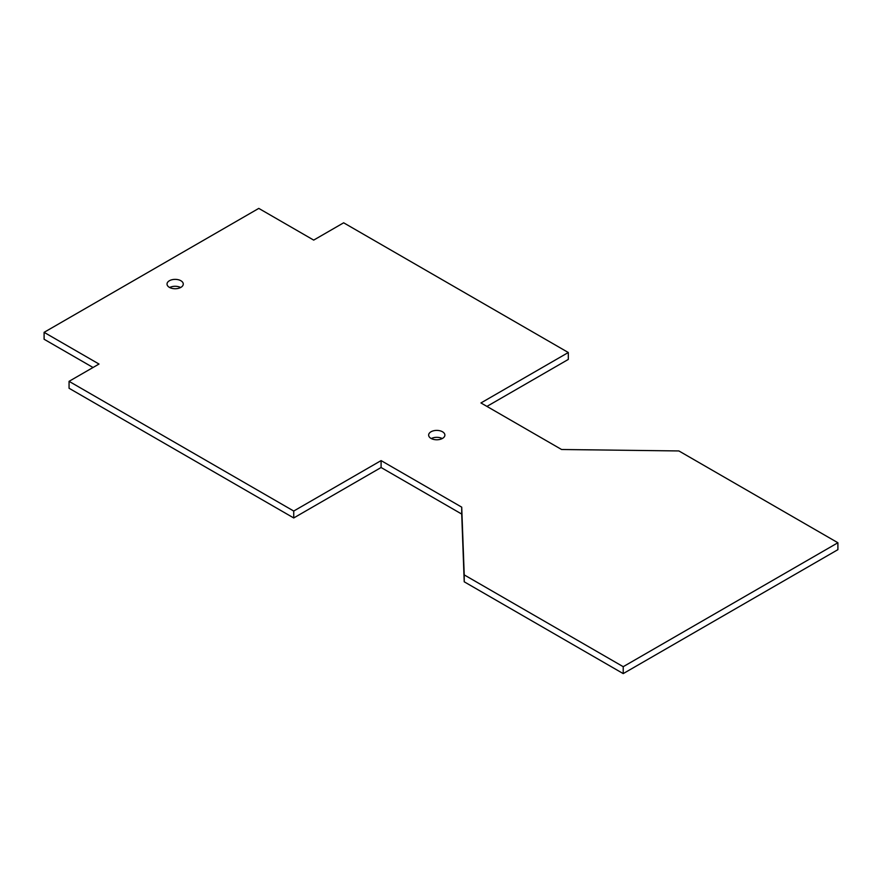 <?xml version="1.0" encoding="UTF-8"?>
<svg xmlns="http://www.w3.org/2000/svg" width="882" height="882" viewBox="0 0 882 882"><rect width="100%" height="100%" fill="white"/><g stroke="black" fill="none" stroke-linecap="round" stroke-linejoin="round"><path stroke-width="1.32" d="M180.898 280.741A8.114 4.686 180 0 1 183.269 284.059A8.114 4.686 180 0 1 175.154 288.745A8.114 4.686 180 0 1 167.029 284.059A8.114 4.686 180 0 1 172.045 279.726A8.114 4.686 180 0 1 180.898 280.741M180.634 287.51A8.114 4.686 0 0 0 169.675 287.51M442.499 431.772A8.114 4.686 180 0 1 444.881 435.091A8.114 4.686 180 0 1 436.755 439.776A8.114 4.686 180 0 1 428.641 435.091A8.114 4.686 180 0 1 433.646 430.758A8.114 4.686 180 0 1 442.499 431.772M442.235 438.552A8.114 4.686 0 0 0 431.276 438.552M464.219 574.888L464.219 581.8L623.221 673.605L623.221 666.693L464.219 574.888L461.716 507.15L381.09 460.602L293.728 511.042L69.061 381.333L99.016 364.046L44.1 332.338L44.1 339.25L93.029 367.496M381.09 460.602L381.09 467.515L293.728 517.955L69.061 388.256L69.061 381.333M293.728 517.955L293.728 511.042M381.09 467.515L461.716 514.063L461.716 507.15M464.219 581.8L461.716 514.063M623.221 673.605L837.9 549.662L837.9 542.75L678.886 450.945L561.569 449.5L480.944 402.953L568.306 352.513L343.649 222.804L313.694 240.102L258.779 208.395L44.1 332.338M837.9 542.75L623.221 666.693M486.93 406.415L568.306 359.426L568.306 352.513"/></g></svg>
